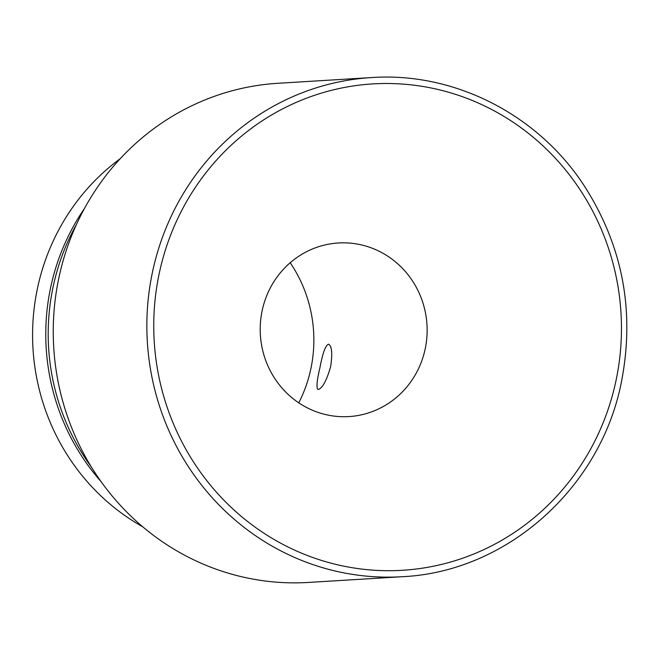 <?xml version="1.0" encoding="UTF-8"?>
<svg xmlns="http://www.w3.org/2000/svg" width="660" height="660" viewBox="0 0 660 660"><rect width="100%" height="100%" fill="white"/><g stroke="black" fill="none" stroke-linecap="round" stroke-linejoin="round"><path stroke-width="0.99" d="M76.543 224.293A218.782 209.971 86.5 0 0 91.369 466.999M371.613 77.566L278.009 83.284A250.041 239.968 86.5 0 0 53.732 347.49A250.041 239.968 86.5 0 0 308.5 582.433L402.105 576.716C506.137 572.071 600.237 488.73 621.266 382.742C635.407 310.86 622.594 244.489 582.821 183.62C536.101 113.504 453.222 71.866 371.613 77.566A250.041 239.968 86.5 0 0 147.337 341.773A250.041 239.968 86.5 0 0 402.105 576.716M425.139 349.132A86.963 83.457 86.5 0 0 318.673 246.691A86.963 83.457 86.5 0 0 287.199 393.508A86.963 83.457 86.5 0 0 425.139 349.132M101.137 481.701A216.785 208.057 -93.5 0 1 84.447 208.511M142.758 526.82A216.785 208.057 -93.5 0 1 120.268 158.664M298.757 402.831A133.312 127.941 86.5 0 0 310.794 369.088A133.312 127.941 86.5 0 0 290.202 262.738M318.483 389.483L318.029 389.466C316.206 387.865 316.825 380.696 319.877 367.95C322.666 353.067 325.57 345.139 328.589 344.182C331.906 346.153 332.59 353.628 330.635 366.622C326.75 380.168 322.699 387.791 318.483 389.483M615.854 381.315A243.639 233.822 86.5 0 0 317.567 94.314A243.639 233.822 86.5 0 0 229.383 505.659A243.639 233.822 86.5 0 0 615.854 381.315"/></g></svg>
